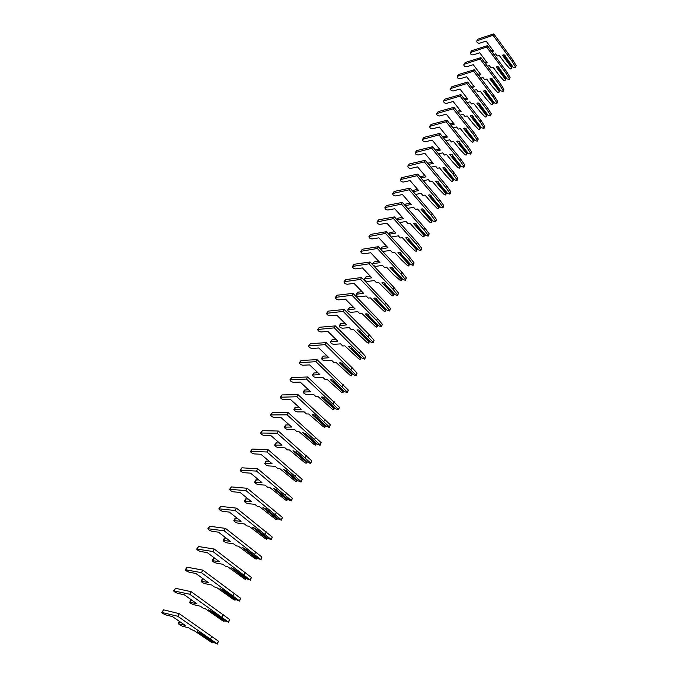 <?xml version="1.0" encoding="UTF-8"?>
<svg xmlns="http://www.w3.org/2000/svg" width="678" height="678" viewBox="0 0 678 678"><rect width="100%" height="100%" fill="white"/><g stroke="black" fill="none" stroke-linecap="round" stroke-linejoin="round"><path stroke-width="1.02" d="M212.773 642.354L212.68 642.88L211.299 642.21L193.628 630.294L191.552 629.752L188.798 627.853L182.187 626.141L178.128 623.692L185.23 625.387L172.415 616.556L165.856 614.921C163.678 614.09 162.296 613.259 161.737 612.42L177.763 616.268L217.087 643.761L214.384 642.786L201.417 633.82L197.213 631.591L212.773 642.354L212.951 641.795M200.612 633.023L199.815 633.396M161.737 612.42L163.635 609.844L179.187 613.649L218.426 641.176L217.367 644.075M201.408 633.727L200.552 633.133M211.85 636.328L210.494 638.922M177.763 616.268L179.187 613.649M224.011 620.726L223.884 621.302L222.52 620.65L205.146 608.615L203.069 608.141L200.366 606.217L193.722 604.7C191.569 603.912 190.238 603.098 189.721 602.242L196.857 603.734L184.272 594.801L177.687 593.352C175.509 592.572 174.153 591.733 173.627 590.852L189.721 594.233L228.325 622.04L225.63 621.116L212.892 612.048L208.731 609.844L224.011 620.726L224.206 620.107M212.112 611.225L211.282 611.675M173.627 590.852L175.5 588.309L191.12 591.665L229.63 619.506L228.588 622.362M189.721 602.242L191.154 599.691M212.892 612.048L212.011 611.42M223.189 614.582L221.859 617.124M189.721 594.233L191.12 591.665M235.029 599.538L234.876 600.157L233.512 599.513L216.435 587.385L214.35 586.962L211.697 585.021L205.036 583.682C202.883 582.936 201.569 582.114 201.086 581.224L208.248 582.504L195.891 573.495L189.281 572.224C187.111 571.478 185.772 570.647 185.272 569.723L201.434 572.647L239.334 600.759L236.647 599.886L224.13 590.724L220.011 588.546L235.029 599.538L235.224 598.911L223.24 590.14L222.52 590.394M185.272 569.723L187.128 567.206L202.807 570.13L240.614 598.276L239.588 601.089M201.086 581.224L202.408 578.775L203.103 578.758M234.3 593.284L232.995 595.776M201.434 572.647L202.807 570.13M245.817 578.766L245.639 579.436L244.292 578.8L227.494 566.571L225.401 566.206L222.799 564.249L216.121 563.079C213.977 562.367 212.68 561.553 212.222 560.621L219.409 561.715L207.273 552.612L200.646 551.519C198.476 550.807 197.154 549.977 196.688 549.019L212.909 551.502L250.123 579.893L247.436 579.071L235.147 569.825L231.071 567.664L245.817 578.766L246.021 578.139L234.241 569.283L233.529 569.537M196.688 549.019L198.527 546.527L214.248 549.036L251.385 577.461L250.368 580.241M212.222 560.621L213.519 558.223L214.833 558.282M245.182 572.402L243.911 574.842M212.909 551.502L214.248 549.036M256.403 558.401L256.199 559.113L254.86 558.494L238.342 546.18L236.241 545.858L233.681 543.883L226.986 542.875C224.85 542.205 223.571 541.391 223.138 540.425L230.351 541.324L218.426 532.154L211.773 531.23C209.612 530.552 208.316 529.721 207.875 528.721L224.147 530.789L260.699 559.443L258.021 558.672L245.936 549.341L241.902 547.205L256.403 558.401L256.606 557.774L245.029 548.841L244.326 549.095M207.875 528.721L209.697 526.264L225.46 528.374L261.937 557.062L260.937 559.808M223.138 540.425L224.418 538.069L226.24 538.163M255.86 551.943L254.606 554.333M224.147 530.789L225.46 528.374M266.776 538.442L266.556 539.188L265.225 538.578L248.97 526.179L246.868 525.908L244.351 523.925L237.639 523.077C235.512 522.433 234.249 521.619 233.842 520.619L241.08 521.34L229.359 512.102L222.689 511.331C220.536 510.687 219.257 509.856 218.841 508.831L235.164 510.492L271.073 539.4L268.403 538.663L256.521 529.264L252.53 527.145L266.776 538.442L266.979 537.807L255.598 528.806L254.903 529.052M255.843 528.348L255.598 528.806M218.841 508.831L220.638 506.39L236.453 508.127L272.285 537.061L271.302 539.764M233.842 520.619L235.096 518.314L237.359 518.407M266.318 531.874L265.098 534.222M235.164 510.492L236.453 508.127M276.946 518.856L276.709 519.645L275.387 519.051L259.394 506.568L257.293 506.347L254.818 504.347L248.089 503.652C245.97 503.042 244.716 502.229 244.343 501.203L251.597 501.745L240.08 492.44L233.393 491.821C231.249 491.211 229.978 490.38 229.596 489.321L245.961 490.601L281.243 519.738L281.192 520.17L278.582 519.051L266.903 509.576L262.945 507.483L276.946 518.856L277.158 518.229L265.971 509.153L265.276 509.398M266.242 508.636L265.971 509.153M229.596 489.321L231.376 486.906L247.224 488.279L282.429 517.441L281.463 520.111M244.343 501.203L245.572 498.932L248.207 499.008M276.582 512.204L275.378 514.509M245.961 490.601L247.224 488.279M286.93 499.652L286.667 500.474L285.353 499.889L269.624 487.338L267.513 487.16L265.081 485.143L258.343 484.6C256.225 484.024 254.996 483.211 254.64 482.151L261.911 482.533L250.589 473.151L243.894 472.693C241.749 472.117 240.504 471.278 240.148 470.193L256.547 471.091L291.218 500.449L291.159 500.906L288.565 499.805L277.082 490.262L273.158 488.194L286.93 499.652L287.141 499.016L276.141 489.88L275.454 490.126M276.438 489.313L276.141 489.88M240.148 470.193L241.902 467.803L257.784 468.82L292.387 498.203L291.43 500.839M254.64 482.151L255.843 479.922L258.81 479.956M286.641 492.914L285.463 495.169M256.547 471.091L257.784 468.82M296.727 480.804L296.439 481.668L295.133 481.092L279.65 468.473L277.539 468.337L275.141 466.311L268.403 465.905C266.293 465.362 265.073 464.549 264.751 463.464L272.031 463.676L260.894 454.243L254.191 453.921C252.055 453.379 250.818 452.548 250.487 451.429L266.929 451.972L301.007 481.533L300.93 482.007L298.354 480.931L287.065 471.32L283.175 469.269L296.727 480.804L296.93 480.177L286.116 470.973L285.438 471.218M286.447 470.354L286.116 470.973M250.487 451.429L252.233 449.065L268.132 449.734L302.151 479.321L301.21 481.922M264.751 463.464L265.929 461.277L269.174 461.252M296.515 473.99L295.362 476.202M266.929 451.972L268.132 449.734M306.329 462.311L306.024 463.21L304.736 462.65L289.489 449.963L287.379 449.87L285.023 447.836L278.268 447.565C276.166 447.048 274.963 446.234 274.658 445.115L281.963 445.183L271.005 435.691L264.293 435.513C262.157 434.996 260.945 434.166 260.64 433.013L277.099 433.217L310.609 462.964L310.524 463.455L307.965 462.404L296.854 452.743L293.006 450.709L306.329 462.311L306.541 461.684L295.896 452.429L295.227 452.667M296.261 451.751L295.896 452.429M260.64 433.013L262.361 430.674L278.294 431.022L311.727 460.803L310.804 463.371M274.658 445.115L275.819 442.98L279.319 442.895M306.202 455.421L305.066 457.591M277.099 433.217L278.294 431.022M315.762 444.166L315.44 445.099L314.16 444.539L299.151 431.793L297.032 431.75L294.718 429.699L287.955 429.564C285.862 429.072 284.667 428.259 284.396 427.123L291.701 427.038L280.929 417.495L274.2 417.445C272.081 416.962 270.878 416.131 270.598 414.953L287.082 414.817L320.033 444.751L319.94 445.26L317.397 444.226L306.464 434.505L302.659 432.496L315.762 444.166L315.973 443.539L305.507 434.225L304.837 434.462M305.888 433.496L305.507 434.225M270.598 414.953L272.302 412.639L288.252 412.673L321.135 442.624L320.219 445.158M284.396 427.123L285.531 425.021L289.252 424.86M315.702 437.2L314.592 439.327M287.082 414.817L288.252 412.673M325.016 426.352L324.677 427.318L323.406 426.767L308.626 413.97L306.507 413.961L304.227 411.902L297.464 411.893C295.371 411.427 294.201 410.622 293.947 409.453L301.269 409.224L290.667 399.63L283.929 399.715C281.819 399.257 280.624 398.427 280.37 397.223L296.879 396.766L329.279 426.869L329.177 427.394L326.652 426.377L315.897 416.606C315.092 415.063 313.829 414.402 312.126 414.614L325.016 426.352L325.228 425.725L314.931 416.368L314.27 416.597M315.338 415.589L314.931 416.368M280.37 397.223L282.065 394.927L298.023 394.664L330.364 424.775L329.457 427.284M293.947 409.453L295.057 407.385L298.981 407.156M325.457 425.292L325.228 425.725M325.033 419.309L323.94 421.402M296.879 396.766L298.023 394.664M334.11 408.859L333.746 409.859L332.483 409.317L317.931 396.469L315.812 396.503L313.567 394.426L306.795 394.545C304.719 394.104 303.558 393.299 303.32 392.104L310.651 391.74L300.218 382.104L293.481 382.307C291.37 381.875 290.201 381.044 289.964 379.824L306.49 379.053L338.364 409.317L338.246 409.851L335.746 408.859L325.16 399.037C324.381 397.469 323.135 396.816 321.414 397.071L334.11 408.859L334.322 408.232L324.177 398.825L323.533 399.062M324.618 398.003L324.177 398.825M289.964 379.824L291.642 377.553L307.617 376.985L339.424 407.266L338.534 409.741M303.32 392.104L304.414 390.079L308.515 389.765M334.559 407.766L334.322 408.232M334.186 401.757L333.118 403.808M306.49 379.053L307.617 376.985M343.034 391.689L342.653 392.715L341.398 392.189L327.059 379.29L324.94 379.358L322.736 377.273L315.965 377.502C313.889 377.095 312.744 376.29 312.524 375.07L319.863 374.57L309.6 364.9L302.854 365.222C300.752 364.815 299.6 363.984 299.379 362.738L315.923 361.671L347.28 392.079L347.153 392.63L344.67 391.655L334.254 381.79C333.5 380.205 332.262 379.553 330.542 379.841L343.034 391.689L343.246 391.062L333.262 381.612L332.618 381.841M333.72 380.739L333.262 381.612M299.379 362.738L301.04 360.484L317.024 359.645L348.322 390.062L347.441 392.511M312.524 375.07L313.6 373.086L317.863 372.688M343.509 390.562L343.246 391.062M343.178 384.519L342.127 386.536M315.923 361.671L317.024 359.645M351.797 374.824L351.407 375.875L350.162 375.358L336.034 362.416L333.915 362.518L331.737 360.425L324.965 360.772C322.898 360.391 321.77 359.586 321.567 358.348L328.915 357.713L318.813 348L312.066 348.441C309.973 348.06 308.821 347.229 308.626 345.958L325.186 344.61L356.035 375.146L355.908 375.714L353.433 374.764L343.178 364.857C342.449 363.247 341.22 362.603 339.5 362.925L351.797 374.824L352.009 374.197L342.187 364.705L341.543 364.934M342.67 363.789L342.187 364.705M308.626 345.958L310.27 343.729L326.262 342.619L352.001 367.595L357.06 373.171L356.196 375.587M321.567 358.348L323.203 356.128L327.042 355.908M352.289 373.663L352.009 374.197M352.001 367.595L350.967 369.578M325.186 344.61L326.262 342.619M360.408 358.255L360.001 359.332L358.764 358.823L344.839 345.839L342.721 345.983L340.585 343.882L333.813 344.339C331.745 343.983 330.627 343.17 330.457 341.915L337.805 341.161L327.855 331.415L321.109 331.957C319.016 331.601 317.889 330.779 317.711 329.483L334.271 327.864L364.637 358.526L364.493 359.103L362.044 358.17L351.941 348.229C351.238 346.594 350.026 345.958 348.297 346.305L360.408 358.255L360.62 357.628L350.95 348.102L350.314 348.331M351.45 347.144L350.95 348.102M317.711 329.483L319.338 327.279L335.339 325.906L360.671 350.975L365.637 356.577L364.789 358.967M330.457 341.915L332.076 339.712L336.034 339.432M360.916 357.06L360.62 357.628M360.671 350.975L359.662 352.916M334.271 327.864L335.339 325.906M368.866 341.983L368.442 343.085L367.213 342.585L353.492 329.567L351.374 329.737L349.272 327.635L342.5 328.194C340.441 327.855 339.339 327.05 339.178 325.771L346.534 324.898L336.737 315.117L329.991 315.77C327.906 315.44 326.788 314.617 326.635 313.295L343.204 311.414L373.086 342.187L372.934 342.78L370.493 341.873L360.552 331.889C359.874 330.237 358.67 329.601 356.942 329.991L368.866 341.983L369.078 341.348L359.552 331.796L358.925 332.017M360.077 330.796L359.552 331.796M326.635 313.295L328.245 311.117L344.246 309.49L369.188 334.644L374.07 340.28L373.231 342.644M368.73 342.941L369.696 341.068L368.747 342.873M339.178 325.771L340.788 323.592L344.865 323.236M369.391 340.754L369.078 341.348M369.188 334.644L368.196 336.551M343.204 311.414L344.246 309.49M377.171 325.991L376.739 327.11L375.519 326.626L362.001 313.575L359.882 313.778L357.806 311.668L351.034 312.329C348.984 312.016 347.89 311.21 347.755 309.914L355.111 308.922L345.458 299.117L338.712 299.871C336.644 299.557 335.534 298.735 335.398 297.396L351.967 295.261L376.578 320.482L381.383 326.143L381.231 326.745L378.807 325.855L369.01 315.838C368.357 314.168 367.162 313.541 365.434 313.956L377.171 325.991L377.392 325.355L368.01 315.77L367.383 315.99M368.552 314.736L368.01 315.77M335.398 297.396L337 295.235L352.992 293.371L377.553 318.601L382.358 324.27L381.519 326.601M377.053 326.898L377.951 325.16M347.755 309.914L349.348 307.753L353.535 307.32M377.714 324.737L377.392 325.355M377.553 318.601L376.578 320.482M351.967 295.261L352.992 293.371M385.341 310.27L384.892 311.422L383.68 310.939L370.349 297.854L368.23 298.091L366.188 295.972L359.425 296.735C357.382 296.447 356.297 295.642 356.179 294.328L363.535 293.227L354.035 283.387L347.289 284.243C345.221 283.955 344.127 283.133 344.009 281.777L360.577 279.387L384.816 304.685L389.545 310.371L389.384 310.99L386.969 310.109L377.324 300.066C376.688 298.379 375.51 297.761 373.773 298.201L385.341 310.27L385.562 309.643L376.315 300.023L375.697 300.244M376.875 298.956L376.315 300.023M344.009 281.777L345.594 279.633L361.586 277.531L385.782 302.837L390.494 308.532L389.672 310.838M356.179 294.328L357.755 292.184L362.044 291.684M385.892 308.99L385.562 309.643M385.782 302.837L384.816 304.685M360.577 279.387L361.586 277.531M393.367 294.82L392.901 295.998L391.706 295.523L378.561 282.412L376.443 282.675L374.434 280.556L367.671 281.412C365.637 281.141 364.569 280.336 364.459 279.005L371.815 277.802L362.459 267.937L355.713 268.886C353.653 268.615 352.577 267.802 352.475 266.429L369.035 263.801L392.909 289.159L397.562 294.879L397.393 295.506L394.994 294.642L385.494 284.574C384.884 282.87 383.706 282.251 381.977 282.726L393.367 294.82L393.587 294.193L384.477 284.557L383.867 284.768M385.062 283.446L384.477 284.557M352.475 266.429L354.043 264.301L370.027 261.979L393.859 287.345L398.495 293.066L397.681 295.345M364.459 279.005L366.027 276.887L370.4 276.31M393.935 293.523L393.587 294.193M393.859 287.345L392.909 289.159M369.035 263.801L370.027 261.979M393.079 268.174L391.892 269.556L401.257 279.641L400.783 280.836L393.706 274.836L386.63 267.234L384.519 267.53L382.528 265.403L375.773 266.352L373.273 265.437M372.798 264.929L372.603 263.945L373.197 263.606L379.951 262.64L370.73 252.75L363.993 253.792C361.942 253.547 360.874 252.733 360.789 251.343L377.349 248.479L400.868 273.904L405.436 279.641L405.266 280.277L402.885 279.438L393.52 269.336C392.935 267.615 391.765 267.005 390.028 267.505L391.892 269.556M360.789 251.343L362.34 249.233L378.324 246.69L401.8 272.115L406.359 277.861L405.563 280.116M372.603 263.945L374.154 261.844L378.612 261.2M401.842 278.311L401.478 279.014L392.503 269.344M401.257 279.641L401.478 279.014M401.8 272.115L400.868 273.904M377.349 248.479L378.324 246.69M400.842 253.055L399.791 254.606L409.02 264.708L408.529 265.929L407.342 265.471L401.537 259.928L394.562 252.309L392.452 252.631L390.494 250.504L382.697 251.428M380.595 249.157L387.952 247.733L378.866 237.825L372.129 238.953C370.086 238.732 369.035 237.91 368.968 236.512L385.519 233.427L408.69 258.903L413.19 264.666L413.004 265.318L410.639 264.488L401.41 254.369C400.842 252.631 399.689 252.021 397.952 252.555L399.791 254.606M399.817 252.428L400.452 252.767M368.968 236.512L370.51 234.427L386.468 231.673L409.605 257.148L414.089 262.911L413.3 265.14M409.817 263.581L409.681 264.073M380.604 249.14L382.138 247.055L386.68 246.343M409.614 263.361L409.232 264.081L400.393 254.394M409.02 264.708L409.232 264.081M409.605 257.148L408.69 258.903M385.519 233.427L386.468 231.673M407.368 237.614L408.724 238.605L407.554 239.91L416.648 250.029L416.148 251.267L414.97 250.818L409.232 245.275L402.359 237.639L400.249 237.986L398.325 235.851L391.308 236.995M388.841 234.283L395.825 233.079L386.867 223.155L380.138 224.367C378.104 224.164 377.053 223.35 377.002 221.926L393.545 218.638L416.385 244.156L420.801 249.936L420.614 250.597L418.267 249.784L409.173 239.648C408.622 237.893 407.478 237.292 405.741 237.842L407.554 239.91M377.002 221.926L378.527 219.858L394.486 216.909L417.284 242.436L421.691 248.216L420.911 250.419M409.071 238.868L408.487 238.215M417.436 248.86L417.284 249.436M388.714 234.139L389.994 232.52L394.604 231.732M409.181 239.114L408.724 238.605M417.25 248.656L416.86 249.402L408.148 239.698M416.648 250.029L416.86 249.402M417.284 242.436L416.385 244.156M393.545 218.638L394.486 216.909M414.868 223.096L416.343 224.172L415.182 225.452L424.148 235.597L423.64 236.851L422.462 236.402L416.8 230.859L410.029 223.215L407.927 223.587L406.02 221.452L399.571 222.604M397.105 219.841L403.554 218.672L394.732 208.731L388.002 210.027C385.977 209.841 384.943 209.027 384.909 207.587L401.435 204.095L423.945 229.656L428.293 235.461L428.098 236.13L425.767 235.334L416.8 225.172C416.275 223.409 415.139 222.808 413.402 223.384L415.182 225.452M384.909 207.587L386.418 205.544L402.359 202.391L424.826 227.961L429.174 233.766L428.394 235.944M416.8 224.579L416.072 223.765M424.937 234.385L424.759 235.046M396.698 219.384L397.723 218.223L402.401 217.358M416.843 224.74L416.343 224.172M424.767 234.198L424.369 234.969L415.775 225.24M424.148 235.597L424.369 234.969M424.826 227.961L423.945 229.656M401.435 204.095L402.359 202.391M422.284 208.824L423.826 209.968L422.691 211.231L431.522 221.392L431.005 222.664L429.844 222.231L424.25 216.68L417.572 209.027L415.47 209.426L413.597 207.282L407.656 208.417M405.224 205.646L411.165 204.502L402.469 194.544L395.74 195.925C393.723 195.747 392.706 194.942 392.681 193.493L409.198 189.798L431.377 215.401L435.666 221.214L435.462 221.892L433.14 221.113L424.301 210.934C423.792 209.155 422.665 208.57 420.928 209.163L422.691 211.231M392.681 193.493L394.181 191.459L410.105 188.12L432.25 213.731L436.522 219.553L435.759 221.706M424.343 210.468L423.564 209.57M432.31 220.147L432.115 220.892M404.537 204.866L405.325 204.154L410.054 203.231M424.36 210.587L423.826 209.968M432.157 219.977L431.742 220.774L423.275 211.028M431.522 221.392L431.742 220.774M432.25 213.731L431.377 215.401M409.198 189.798L410.105 188.12M429.589 194.806L431.2 196.01L430.072 197.256L438.785 207.426L438.251 208.714L437.098 208.29L431.581 202.739L424.996 195.069L422.894 195.493L421.046 193.349L415.58 194.45M413.182 191.679L418.648 190.56L410.071 180.594L403.359 182.043C401.342 181.89 400.334 181.085 400.325 179.619L416.826 175.738L438.7 201.374L442.912 207.205L442.7 207.892L440.403 207.121L431.683 196.934C431.191 195.145 430.072 194.561 428.335 195.179L430.072 197.256M400.325 179.619L401.817 177.611L417.716 174.093L439.556 199.73L443.759 205.57L443.005 207.705M431.742 196.569L430.928 195.62M439.564 206.146L439.352 206.959M412.258 190.611L417.589 189.332M431.75 196.654L431.2 196.01M439.429 205.985L439.005 206.807L430.649 197.044M438.785 207.426L439.005 206.807M439.556 199.73L438.7 201.374M416.826 175.738L417.716 174.093M436.793 181.026L438.446 182.272L437.327 183.501L445.921 193.679L445.387 194.993L444.234 194.569L438.785 189.018L432.293 181.34L430.191 181.789L428.369 179.636L423.352 180.712M420.996 177.933L426.004 176.848L417.546 166.873L410.843 168.398C408.842 168.263 407.842 167.458 407.842 165.983L424.326 161.906L445.895 187.577L450.039 193.425L449.828 194.12L447.539 193.366L438.946 183.162C438.471 181.357 437.361 180.78 435.623 181.424L437.327 183.501M438.446 182.272L438.946 183.153M407.842 165.983L409.317 163.983L425.208 160.296L446.734 185.958L450.87 191.815L450.124 193.925M439.013 182.874L438.183 181.89M446.7 192.366L446.463 193.255M419.987 176.755L424.996 175.653M446.582 192.23L446.141 193.061L437.903 183.297M445.921 193.679L446.141 193.061M446.734 185.958L445.895 187.577M424.326 161.906L425.208 160.296M443.895 167.466L445.582 168.754L444.48 169.966L452.955 180.162L452.404 181.484L451.26 181.068L445.878 175.517L439.471 167.839L437.378 168.305L435.581 166.152L430.988 167.186M428.657 164.407L433.25 163.356L424.911 153.372L418.207 154.974C416.216 154.855 415.224 154.05 415.241 152.558L431.708 148.312L452.972 174L457.057 179.865L456.836 180.568L454.565 179.823L446.082 169.61C445.632 167.797 444.531 167.22 442.793 167.89L444.48 169.966M445.31 168.381L446.09 169.602M415.241 152.558L416.707 150.584L432.572 146.719L453.802 172.415L457.87 178.28L457.142 180.365M453.726 178.814L453.472 179.772M427.691 163.245L432.276 162.195M446.132 169.424L445.582 168.754M453.616 178.687L453.175 179.543L445.048 169.763M452.955 180.162L453.175 179.543M453.802 172.415L452.972 174M431.708 148.312L432.572 146.719M450.887 154.126L452.599 155.457L451.506 156.643L459.87 166.856L459.303 168.195L458.175 167.78L452.853 162.237L446.539 154.542L444.446 155.033L442.675 152.881L438.48 153.872M436.183 151.084L440.369 150.084L432.149 140.092L425.462 141.761C423.47 141.66 422.496 140.855 422.521 139.354L438.971 134.93L459.938 160.644L463.955 166.517L463.735 167.229L461.472 166.5L453.116 156.279C452.675 154.457 451.582 153.881 449.845 154.567L451.506 156.643M422.521 139.354L423.97 137.388L439.819 133.371L460.752 159.084L464.761 164.957L464.04 167.025M460.633 165.474L460.362 166.508M435.251 149.957L439.446 148.957M460.54 165.364L460.082 166.237L452.073 156.448M459.87 166.856L460.082 166.237M460.752 159.084L459.938 160.644M438.971 134.93L439.819 133.371M457.769 141.007L459.498 142.372L458.421 143.541L466.676 153.753L466.1 155.109L464.981 154.703L459.726 149.16L453.489 141.465L451.404 141.973L449.658 139.821L445.836 140.761M443.565 137.973L447.387 137.024L439.276 127.023L432.598 128.761C430.615 128.667 429.64 127.871 429.691 126.354L446.116 121.769L466.795 147.499L470.752 153.381L470.524 154.101L468.278 153.389L460.031 143.151C459.608 141.321 458.523 140.753 456.786 141.456L458.421 143.541M429.691 126.354L431.123 124.413L446.946 120.235L467.6 145.956L471.549 151.847L470.829 153.898M460.048 143.016L459.235 142.007M467.439 152.347L467.15 153.448M442.675 136.88L446.497 135.922M460.04 143.033L459.498 142.372M467.354 152.245L466.896 153.143L458.989 143.346M466.676 153.753L466.896 153.143M467.6 145.956L466.795 147.499M446.116 121.769L446.946 120.235M464.549 128.1L466.295 129.49L465.235 130.642L473.371 140.863L472.795 142.236L471.676 141.838L466.481 136.295L460.337 128.591L458.252 129.117L456.523 126.964L453.065 127.854M450.828 125.066L454.285 124.167L446.285 114.158L439.615 115.963C437.641 115.887 436.683 115.091 436.742 113.565L453.141 108.819L473.541 134.558L477.439 140.456L477.202 141.177L474.973 140.482L466.837 130.244C466.43 128.396 465.354 127.837 463.616 128.557L465.235 130.642M436.742 113.565L438.166 111.641L453.963 107.302L474.329 133.049L478.219 138.948L477.507 140.965M474.142 139.431L473.829 140.592M449.972 123.998L453.429 123.091M474.066 139.337L473.591 140.253L465.794 130.447M473.371 140.863L473.591 140.253M474.329 133.049L473.541 134.558M453.141 108.819L453.963 107.302M471.235 115.396L472.99 116.802L471.939 117.947L479.965 128.176L479.38 129.557L478.27 129.159L473.142 123.625L467.074 115.921L464.989 116.463L463.286 114.311L460.159 115.141M457.955 112.353L461.082 111.514L453.184 101.505L446.522 103.361C444.565 103.302 443.615 102.514 443.675 100.98L460.057 96.073L480.185 121.828L484.024 127.727L483.787 128.464L481.566 127.769L473.532 117.531C473.142 115.675 472.083 115.124 470.346 115.862L471.939 117.947M443.675 100.98L445.09 99.064L460.862 94.581L480.965 120.337L484.795 126.244L484.092 128.244M480.736 126.71L480.405 127.93M457.133 111.311L460.26 110.463M480.668 126.633L480.185 127.557L472.49 117.752M479.965 128.176L480.185 127.557M480.965 120.337L480.185 121.828M460.057 96.073L460.862 94.581M477.812 102.887L479.575 104.319L478.532 105.446L486.457 115.675L485.863 117.074L484.762 116.684L479.693 111.15L473.702 103.437L471.625 104.005L469.947 101.853L467.142 102.624M464.955 99.835L467.769 99.047L459.981 89.038L453.328 90.962C451.37 90.92 450.429 90.123 450.514 88.581L466.862 83.53L486.719 109.285L490.499 115.201L490.262 115.938L488.058 115.26L480.134 105.014C479.753 103.158 478.702 102.607 476.965 103.361L478.532 105.446M480.202 104.776L488.058 115.26M450.514 88.581L451.912 86.682L467.659 82.063L487.49 107.819L491.262 113.734L490.567 115.718M479.575 104.319L487.219 114.218L486.88 115.463M464.167 98.819L466.973 98.03M487.16 114.133L486.677 115.065L479.083 105.251M486.457 115.675L486.677 115.065M487.49 107.819L486.719 109.285M466.862 83.53L467.659 82.063M484.295 90.572L486.058 92.03L485.033 93.14L492.855 103.37L492.253 104.776L491.16 104.395L486.143 98.869L480.236 91.157L478.16 91.742L476.507 89.581L473.998 90.301M471.846 87.504L474.354 86.784L466.667 76.775L460.031 78.75C458.082 78.724 457.15 77.928 457.235 76.377L473.566 71.182L493.16 96.946L496.881 102.861L496.635 103.607L494.448 102.946L486.626 92.691C486.262 90.827 485.219 90.276 483.482 91.055L485.033 93.14M486.702 92.454L494.448 102.946M457.235 76.377L458.633 74.495L474.346 69.741L493.915 95.496L497.635 101.42L496.94 103.387M486.058 92.03L493.55 101.844L493.253 103.192M471.083 86.513L473.591 85.792M493.55 101.844L493.075 102.759L485.575 92.945M492.855 103.37L493.075 102.759M493.915 95.496L493.16 96.946M473.566 71.182L474.346 69.741M490.677 78.445L492.448 79.928L491.431 81.021L499.152 91.25L498.542 92.674L497.457 92.301L492.499 86.767L486.668 79.063L484.592 79.665L482.956 77.504L480.736 78.156M478.617 75.36L480.838 74.707L473.252 64.69L466.625 66.732C464.684 66.715 463.76 65.927 463.862 64.359L480.16 59.028L499.5 84.784L503.169 90.716L502.915 91.462L500.745 90.81L493.025 80.563C492.677 78.682 491.635 78.139 489.897 78.928L491.431 81.021M493.092 80.318L500.745 90.81M463.862 64.359L465.244 62.495L480.931 57.613L500.245 83.369L503.907 89.293L503.22 91.233M492.448 79.928L499.839 89.742L499.533 91.106M477.88 74.394L480.1 73.733M499.839 89.742L499.372 90.64L491.974 80.826M499.152 91.25L499.372 90.64M500.245 83.369L499.5 84.784M480.16 59.028L480.931 57.613M496.974 66.512L498.737 68.003L497.737 69.08L505.356 79.318L504.737 80.75L503.661 80.377L498.754 74.86L492.999 67.147L490.931 67.766L489.321 65.605L487.372 66.198M485.279 63.401L487.219 62.808L479.736 52.799L473.125 54.893C471.185 54.884 470.278 54.096 470.388 52.528L486.651 47.062L505.746 72.817L509.356 78.75L509.102 79.504L506.941 78.86L499.322 68.614C498.983 66.732 497.949 66.19 496.22 66.995L497.737 69.08M499.398 68.368L506.941 78.86M470.388 52.528L471.752 50.681L487.414 45.663L506.474 71.419L510.085 77.351L509.407 79.275M498.737 68.003L506.034 77.826L505.712 79.199M484.567 62.461L486.516 61.859M506.034 77.826L505.576 78.707L498.271 68.893M505.356 79.318L505.576 78.707M506.474 71.419L505.746 72.817M486.651 47.062L487.414 45.663M503.169 54.748L504.932 56.266L503.94 57.325L511.466 67.563L510.839 69.003L509.763 68.639L504.924 63.122L499.237 55.41L497.177 56.045L495.584 53.893L493.889 54.418M491.821 51.621L493.516 51.087L486.118 41.087L479.524 43.231C477.592 43.239 476.693 42.451 476.812 40.875L493.05 35.281L511.898 61.028L515.458 66.961L515.195 67.724L513.043 67.097L505.525 56.842C505.203 54.952 504.178 54.418 502.449 55.24L503.94 57.325M505.602 56.596L513.043 67.097M476.812 40.875L478.168 39.036L493.796 33.9L512.61 59.647L516.17 65.58L515.5 67.486M504.932 56.266L512.136 66.08L511.805 67.469M491.143 50.697L492.83 50.164M512.136 66.08L511.687 66.953L504.474 57.138M511.466 67.563L511.687 66.953M512.61 59.647L511.898 61.028M493.05 35.281L493.796 33.9M218.426 641.176L217.087 643.761M179.746 621.616L178.619 623.701M163.635 609.844L162.22 612.42M224.596 620.378L224.147 621.26M229.63 619.506L228.325 622.04M191.476 599.911L190.23 602.225M175.5 588.309L174.11 590.826M235.13 600.14L235.639 599.149L235.13 600.098M240.614 598.276L239.334 600.759M202.925 578.724L201.595 581.182M187.128 567.206L185.772 569.673M251.385 577.461L250.123 579.893M214.045 558.147L212.739 560.553M198.527 546.527L197.196 548.943M261.937 557.062L260.699 559.443M224.943 537.976L223.664 540.332M209.697 526.264L208.383 528.628M267.437 537.908L266.827 539.086M272.285 537.061L271.073 539.4M235.63 518.195L234.376 520.509M220.638 506.39L219.358 508.712M276.971 519.585L277.641 518.289L276.98 519.534M282.429 517.441L281.243 519.738M246.114 498.805L244.885 501.067M231.376 486.906L230.122 489.185M286.938 500.406L287.642 499.042L286.947 500.356M292.387 498.203L291.218 500.449M256.394 479.77L255.191 481.999M241.902 467.803L240.673 470.04M297.439 480.151L296.718 481.533M302.151 479.321L301.007 481.533M266.479 461.108L265.301 463.294M252.233 449.065L251.021 451.251M307.066 461.625L306.312 463.066M311.727 460.803L310.609 462.964M276.378 442.793L275.217 444.938M262.361 430.674L261.174 432.827M316.507 443.437L315.728 444.938M321.135 442.624L320.033 444.751M286.091 424.809L284.955 426.92M272.302 412.639L271.141 414.75M325.779 425.589L324.974 427.148M330.364 424.775L329.279 426.869M295.625 407.164L294.506 409.232M282.065 394.927L280.921 397.003M339.424 407.266L338.364 409.317M304.99 389.842L303.888 391.867M291.642 377.553L290.515 379.587M342.941 392.596L343.831 390.867L342.958 392.528M348.322 390.062L347.28 392.079M314.177 372.832L313.1 374.824M301.04 360.484L299.939 362.484M357.06 373.171L356.035 375.146M323.203 356.128L322.152 358.077M310.27 343.729L309.193 345.695M361.221 357.365L360.306 359.128M365.637 356.577L364.637 358.526M332.076 339.712L331.034 341.636M319.338 327.279L318.279 329.203M374.07 340.28L373.086 342.187M340.788 323.592L339.763 325.482M328.245 311.117L327.203 313.007M382.358 324.27L381.383 326.143M349.348 307.753L348.339 309.609M337 295.235L335.974 297.1M386.155 309.363L385.206 311.194M390.494 308.532L389.545 310.371M357.755 292.184L356.772 294.006M345.594 279.633L344.585 281.463M394.155 293.964L393.223 295.761M398.495 293.066L397.562 294.879M366.027 276.887L365.052 278.675M354.043 264.301L353.052 266.098M402.02 278.819L401.105 280.59M406.359 277.861L405.436 279.641M374.154 261.844L373.197 263.606M362.34 249.233L361.374 251.004M409.758 263.937L408.851 265.674M414.089 262.911L413.19 264.666M382.138 247.055L381.206 248.792M370.51 234.427L369.552 236.156M417.36 249.301L416.47 251.013M421.691 248.216L420.801 249.936M389.994 232.52L389.079 234.224M378.527 219.858L377.595 221.57M424.835 234.902L423.962 236.588M429.174 233.766L428.293 235.461M397.723 218.223L396.944 219.664M386.418 205.544L385.494 207.222M432.191 220.74L431.327 222.401M436.522 219.553L435.666 221.214M405.325 204.154L404.783 205.154M394.181 191.459L393.274 193.111M439.429 206.815L438.581 208.443M443.759 205.57L442.912 207.205M412.8 190.323L412.495 190.882M401.817 177.611L400.918 179.229M446.548 193.111L445.709 194.713M450.87 191.815L450.039 193.425M409.317 163.983L408.444 165.585M453.548 179.619L452.726 181.204M457.87 178.28L457.057 179.865M416.707 150.584L415.843 152.152M460.447 166.347L459.633 167.907M464.761 164.957L463.955 166.517M423.97 137.388L423.123 138.939M467.227 153.287L466.439 154.821M471.549 151.847L470.752 153.381M431.123 124.413L430.284 125.93M473.914 140.431L473.125 141.939M478.219 138.948L477.439 140.456M438.166 111.641L437.344 113.133M480.482 127.769L479.719 129.252M484.795 126.244L484.024 127.727M445.09 99.064L444.285 100.539M486.957 115.302L486.202 116.769M491.262 113.734L490.499 115.201M451.912 86.682L451.116 88.14M493.338 103.031L492.592 104.471M497.635 101.42L496.881 102.861M458.633 74.495L457.845 75.928M499.618 90.937L498.881 92.361M503.907 89.293L503.169 90.716M465.244 62.495L464.472 63.902M505.805 79.038L505.076 80.428M510.085 77.351L509.356 78.75M471.752 50.681L470.99 52.062M511.898 67.308L511.178 68.681M516.17 65.58L515.458 66.961M478.168 39.036L477.422 40.4M179.382 621.362L178.128 623.692M224.613 620.387L224.138 621.294M267.454 537.917L266.818 539.137M297.456 480.16L296.71 481.592M307.075 461.633L306.303 463.125M316.524 443.446L315.711 445.005M325.796 425.598L324.957 427.208M361.23 357.374L360.281 359.196M377.993 325.101L377.027 326.966M386.129 309.439L385.18 311.27M394.13 294.04L393.198 295.837M401.995 278.895L401.071 280.675M409.724 264.013L408.817 265.759M417.326 249.377L416.436 251.089M424.809 234.986L423.928 236.673M432.157 220.825L431.301 222.486M439.395 206.9L438.547 208.527M446.514 193.196L445.683 194.798M453.523 179.712L452.701 181.289M460.413 166.441L459.608 167.991M467.201 153.372L466.405 154.906M473.88 140.516L473.091 142.024M480.448 127.862L479.685 129.345M486.923 115.396L486.168 116.853M493.304 103.124L492.559 104.556M499.584 91.03L498.847 92.454M505.763 79.131L505.042 80.521M511.856 67.402L511.144 68.775"/></g></svg>
